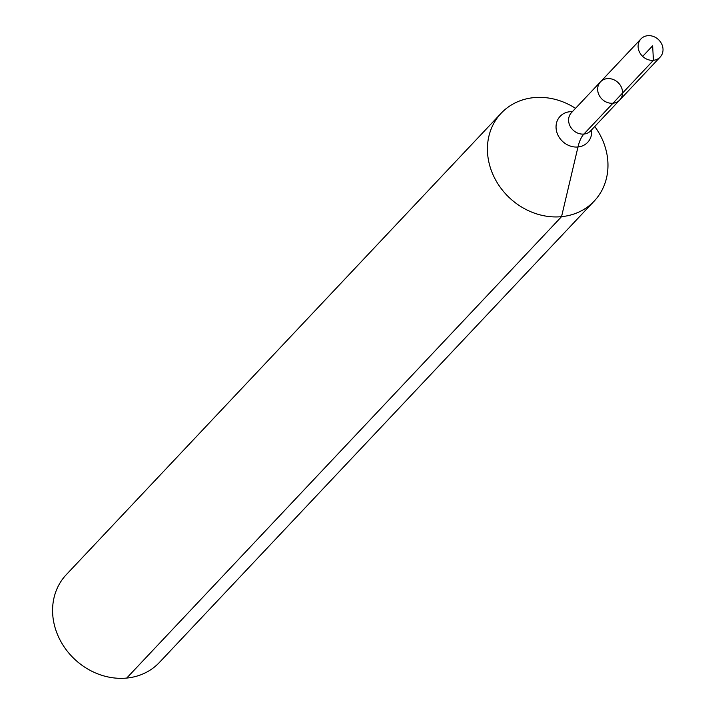 <?xml version="1.0" encoding="UTF-8"?>
<svg xmlns="http://www.w3.org/2000/svg" width="714" height="714" viewBox="0 0 714 714"><rect width="100%" height="100%" fill="white"/><g stroke="black" fill="none" stroke-linecap="round" stroke-linejoin="round"><path stroke-width="1.07" d="M607.248 78.629A13.227 11.531 43.3 0 0 600.483 81.86A13.227 11.531 43.3 0 0 602.197 99.317A13.227 11.531 43.3 0 0 619.734 99.996A13.227 11.531 43.3 0 0 620.68 85.876A13.227 11.531 43.3 0 0 607.248 78.629M575.52 108.35A63.983 55.799 43.3 0 0 533.849 97.631A63.983 55.799 43.3 0 0 501.13 113.267L66.286 574.672A63.983 55.799 43.3 0 0 74.586 659.165A63.983 55.799 43.3 0 0 159.418 662.44L594.262 201.036A63.983 55.799 43.3 0 0 594.762 126.485M501.13 113.267A63.983 55.799 43.3 0 0 509.43 197.76A63.983 55.799 43.3 0 0 594.262 201.036M571.414 112.705L600.483 81.86A13.227 11.531 43.3 0 0 602.197 99.317A13.227 11.531 43.3 0 0 619.734 99.996L660.182 57.066A13.227 11.531 43.3 0 0 661.137 42.947A13.227 11.531 43.3 0 0 647.696 35.7A13.227 11.531 43.3 0 0 640.94 38.931A13.227 11.531 43.3 0 0 639.994 53.05A13.227 11.531 43.3 0 0 653.426 60.297A13.227 11.531 43.3 0 0 660.182 57.066M126.708 678.068L561.543 216.663L577.983 146.977A42.661 16.609 84.4 0 1 583.909 134.062L653.426 60.297L652.632 45.803M612.969 103.227L653.426 60.297L652.632 45.803L642.654 56.397M572.369 111.687A18.939 16.52 43.3 0 0 569.79 111.741A18.939 16.52 43.3 0 0 556.367 130.332A18.939 16.52 43.3 0 0 576.564 147.057A18.939 16.52 43.3 0 0 591.62 129.823M571.423 112.696A13.227 11.531 43.3 0 0 573.137 130.153A13.227 11.531 43.3 0 0 590.665 130.832L619.734 99.996M600.483 81.86L640.94 38.931"/></g></svg>
